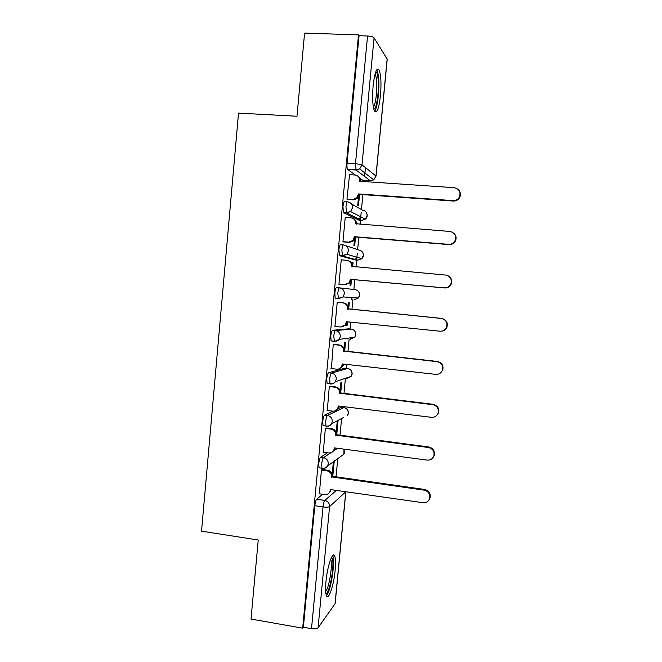 <?xml version="1.0" encoding="UTF-8"?>
<svg xmlns="http://www.w3.org/2000/svg" width="662" height="662" viewBox="0 0 662 662"><rect width="100%" height="100%" fill="white"/><g stroke="black" fill="none" stroke-linecap="round" stroke-linejoin="round"><path stroke-width="0.99" d="M327.442 452.783L320.582 457.276C319.771 458.112 319.167 460.206 318.778 463.549L319.001 467.811L319.763 467.918M332.887 411.168L324.554 415.124C323.751 415.81 323.155 417.83 322.766 421.173L323.015 425.658L323.875 425.774M345.01 368.138L328.542 372.789C327.748 373.335 327.16 375.271 326.771 378.614L327.045 383.339L328.095 383.464M348.659 328.832L332.547 330.272C331.77 330.669 331.182 332.539 330.793 335.874L331.091 340.856L334.318 341.484M339.507 287.846L336.569 287.573C335.8 287.821 335.229 289.608 334.84 292.952L335.162 298.198L338.472 298.819L337.794 293.233C338.183 289.89 338.754 288.094 339.507 287.846C342.726 288.483 344.339 290.486 344.348 293.845L343.073 296.915L338.472 298.819M343.437 244.923L340.607 244.692C339.854 244.791 339.283 246.504 338.894 249.839L339.573 255.706L342.519 255.954L341.857 250.095C342.254 246.752 342.817 245.031 343.561 244.94C346.78 245.544 348.402 247.53 348.411 250.906L346.855 254.299L342.519 255.954L357.852 260.166L361.882 258.643L363.322 255.507C363.314 252.388 361.816 250.55 358.821 249.988L345.887 245.71M347.385 201.827L344.662 201.629C343.926 201.571 343.363 203.209 342.974 206.544L343.346 212.37L346.582 212.907L345.945 206.767C346.334 203.424 346.896 201.786 347.624 201.844C350.86 202.415 352.482 204.393 352.49 207.777L350.57 211.55L346.582 212.907L361.634 220.421L365.341 219.163L367.12 215.688C367.112 212.568 365.606 210.731 362.611 210.202L351.472 203.987M380.485 95.419C381.444 83.445 380.998 74.988 379.152 70.048C376.736 67.069 374.725 72.274 373.12 85.671C372.176 97.777 372.615 106.21 374.444 110.968C376.91 113.872 378.929 108.684 380.485 95.419M335.162 570.131C335.791 563.155 335.634 558.438 334.699 555.972C332.779 550.494 327.334 566.06 325.977 581.542C325.356 588.526 325.505 593.218 326.432 595.635C328.493 601.137 333.88 584.993 335.162 570.131M336.015 477.186L337.777 458.634M339.97 435.555L341.592 418.525M342.643 407.444L342.734 406.526M343.95 393.741L345.415 378.341M346.367 368.287L346.739 364.431M347.939 351.754L349.147 339.076M350.107 328.981L350.752 322.154M351.952 309.584L352.896 299.646M353.864 289.493L354.782 279.745M355.982 267.142L356.661 260.067M356.677 259.843L357.265 253.637M357.654 249.607L358.821 237.277M360.045 224.443L360.434 220.322M360.484 219.842L361.179 212.477M361.46 209.556L362.875 194.62M364.117 181.57L364.232 180.428M364.605 176.456L365.449 167.585M345.845 491.767L335.146 603.645L318.083 627.775C316.974 628.826 314.781 629.132 311.512 628.677L303.37 627.245L314.806 505.735C315.195 502.392 315.799 500.232 316.626 499.247L322.634 494.274M251.014 619.069L302.675 628.164L358.506 34.896L304.586 33.1L296.99 116.247L238.527 113.128L201.529 531.156L258.238 540.035L251.014 619.069M303.37 627.245L302.675 628.164M362.933 180.337L359.193 177.797M355.395 175.049L347.691 169.48L356.065 170.026L355.486 163.597L367.551 35.996C370.952 36.211 373.12 36.815 374.063 37.808L387.22 59.208L376.033 176.166M367.551 35.996L359.052 35.715L358.506 34.896M349.561 174.644L346.954 199.138L347.823 199.461M358.506 196.995L357.72 205.27L358.481 205.708L359.557 194.388M356.727 224.186L356.868 222.713L356.379 222.672M356.868 222.713L356.346 222.465M345.655 217.401L345.25 217.21L342.933 241.796L343.818 241.944M354.468 239.594L353.897 245.585L354.667 245.85L355.511 237.004M352.68 266.844L353.061 262.789L352.267 262.723M353.061 262.789L352.283 262.591L352.126 264.229M339.821 284.255L338.927 284.271L341.236 259.794L346.863 260.423C350.057 261.035 351.654 263.013 351.671 266.347L352.358 266.819M350.438 282.02L350.09 285.736L350.877 285.843L351.481 279.447M348.651 309.262L349.271 302.716L348.477 302.675L348.113 306.547M338.117 302.368L337.239 302.186L334.939 326.565L335.775 326.507M346.433 324.256L346.292 325.729L347.095 325.671L346.309 325.588M344.654 351.398L345.498 342.477L344.695 342.602L344.116 348.684M334.144 344.414L333.259 344.406L331.389 368.568M342.825 365.474L343.33 365.341L342.891 365.292M340.673 393.352L341.741 382.082L340.922 382.363L340.136 390.646M330.197 386.285L329.295 386.451L327.309 410.49M336.71 435.133L338.001 421.52L337.165 421.975L336.172 432.427M326.267 427.983L325.348 428.314L323.313 452.229M322.344 469.507L321.418 469.995L319.357 493.802M337.413 409.017L341.129 407.262L344.091 407.627M355.196 259.934L339.573 255.706M359.061 220.223L343.619 212.684M332.754 476.731L334.236 461.174M343.33 365.341L343.454 364.067M347.095 325.671L347.459 321.815M347.616 338.911L348.212 338.15M351.365 299.497L352.366 297.577M355.61 259.554L356.355 257.046M359.615 219.412L360.26 216.548M364.448 172.666L364.141 175.927M359.052 35.715L347.062 163.059C346.838 165.972 346.971 168.016 347.476 169.199L347.691 169.48M333.383 461.778L332.225 474.033M346.971 199.03L352.631 199.444L356.47 198.178L358.539 193.925L359.234 194.363L357.174 198.608L353.343 199.858L347.476 199.436M357.968 176.241C359.747 177.424 360.583 179.112 360.467 181.322M459.171 190.573C460.843 193.014 460.884 195.53 459.312 198.137C457.823 200.164 455.845 201.132 453.371 201.049L359.234 194.363M358.539 193.925L453.023 200.619C455.506 200.71 457.492 199.734 458.989 197.698C461.232 192.493 459.676 189.158 454.306 187.694L359.739 181.272L359.772 180.858C359.764 177.499 358.159 175.546 354.94 175L349.271 174.619M342.949 241.68L348.593 242.143L352.813 240.571L354.476 236.698L355.188 236.979L353.525 240.836L349.321 242.4L343.222 241.895M353.111 218.501C355.411 219.569 356.512 221.414 356.421 224.021L356.404 224.161M453.776 233.148C456.25 235.473 456.73 238.196 455.233 241.316C453.776 243.599 451.716 244.7 449.035 244.601L355.188 236.979M354.476 236.698L448.671 244.344C451.36 244.443 453.437 243.343 454.893 241.042C456.706 236.011 455.059 232.817 449.953 231.468L355.717 223.698C355.701 220.347 354.096 218.386 350.893 217.806L345.241 217.368M338.944 284.139L344.571 284.66L349.073 282.823L350.438 279.298L351.125 279.819L349.801 282.931L345.316 284.759L338.936 284.172M348.071 260.679C350.984 261.473 352.416 263.418 352.383 266.513M447.454 275.5C451.335 277.361 452.543 280.332 451.079 284.412C449.672 286.894 447.545 288.078 444.715 287.962L351.166 279.414M350.438 279.298L444.334 287.871C447.181 287.987 449.308 286.795 450.723 284.304C452.237 279.422 450.532 276.335 445.609 275.053L351.671 266.347M375.768 71.794L375.991 71.86C376.794 72.307 377.423 74.028 377.87 77.032C379.599 87.715 376.819 109.669 373.79 109.122M373.368 107.17C375.942 104.455 377.754 86.705 376.339 77.967L375.131 73.73M374.601 111.249C377.779 107.947 380.046 85.961 378.316 75.046L376.81 69.709M331.447 557.478L332.043 558.066C335.121 562.419 329.651 594.211 325.878 593.475M325.671 591.414C329.204 588.096 332.986 563.552 330.644 559.365L330.644 559.365M326.424 595.626C330.793 591.787 335.568 561.02 332.663 555.782L334.699 555.972M334.955 326.424L340.566 326.995L345.274 324.943L346.416 321.715L440.015 331.207C442.977 331.348 445.145 330.098 446.511 327.458C447.802 322.7 446.056 319.696 441.289 318.447L347.641 308.815C347.633 305.488 346.027 303.51 342.85 302.865L343.595 302.898C346.772 303.535 348.361 305.513 348.369 308.823L441.678 318.422C446.428 319.663 448.166 322.651 446.883 327.392C445.898 329.419 444.301 330.652 442.092 331.083M347.145 321.782L346.011 324.893L341.873 326.97M337.231 302.277L343.595 302.898M337.231 302.319L342.85 302.865M347.6 309.22L348.336 309.228M330.983 368.527L336.577 369.156C338.596 369.313 340.218 368.568 341.443 366.922L342.411 363.951L435.72 374.361C438.774 374.518 440.958 373.227 442.282 370.48C443.399 365.821 441.637 362.884 436.986 361.651L343.628 351.108C343.619 347.79 342.022 345.796 338.853 345.125L339.614 345.001C342.775 345.672 344.364 347.658 344.372 350.959L437.392 361.46C442.026 362.685 443.788 365.614 442.671 370.248L439.882 373.376M343.131 364.026L342.196 366.715L338.936 368.875M333.59 344.356L339.614 345.001M333.251 344.53L338.853 345.125M343.586 351.514L344.339 351.365M327.028 410.448L332.605 411.135C334.724 411.309 336.387 410.523 337.587 408.76L338.423 406.005L431.442 417.325C434.562 417.507 436.771 416.183 438.045 413.353C439.038 408.785 437.251 405.889 432.7 404.672L339.631 393.22C339.623 389.91 338.034 387.907 334.873 387.212L335.642 386.931C338.803 387.626 340.384 389.62 340.392 392.914L433.122 404.317C437.656 405.533 439.436 408.413 438.451 412.964L436.779 415.405M329.866 386.252L335.642 386.931M339.143 406.096L338.356 408.396L335.824 410.473M329.287 386.55L334.873 387.212M339.598 393.625L340.351 393.311M323.097 452.204L328.65 452.94C330.843 453.139 332.539 452.303 333.722 450.45L334.451 447.884L427.18 460.098C430.358 460.313 432.576 458.965 433.817 456.068C434.702 451.583 432.907 448.728 428.43 447.504L335.659 435.149C335.642 431.856 334.062 429.845 330.909 429.117L331.695 428.678C334.84 429.406 336.42 431.409 336.428 434.686L428.868 446.991C433.32 448.207 435.116 451.045 434.231 455.522L433.13 457.45M326.01 427.95L331.695 428.678M335.162 447.975L334.5 449.928L332.523 451.865M325.34 428.405L330.909 429.117M335.617 435.555L336.387 435.091M319.175 493.778L324.711 494.572C326.978 494.787 328.691 493.918 329.858 491.982L330.495 489.582L422.935 502.698C426.163 502.938 428.388 501.581 429.597 498.627C430.391 494.208 428.587 491.386 424.185 490.153L331.695 476.905C331.687 473.62 330.106 471.601 326.962 470.839L327.764 470.252C330.892 471.005 332.473 473.024 332.481 476.292L424.64 489.475C429.017 490.699 430.813 493.513 430.027 497.915L429.224 499.512M322.146 469.482L327.764 470.252M331.199 489.69L329.055 493.082M321.409 470.078L326.962 470.839M331.654 477.31L332.44 476.69M322.659 468.315L321.914 468.216L321.699 463.946C322.088 460.595 322.684 458.509 323.486 457.665L330.876 452.75M320.582 457.276L323.486 457.665C326.664 458.427 328.261 460.462 328.269 463.781L327.599 465.924C326.407 467.811 324.694 468.655 322.468 468.456M326.788 426.138L325.927 426.03L325.696 421.537C326.085 418.194 326.672 416.175 327.467 415.479L343.826 407.585C346.789 408.255 348.27 410.126 348.278 413.204L347.558 415.355C348.808 413.287 348.651 411.301 347.095 409.389M324.554 415.124L327.467 415.479C330.652 416.208 332.25 418.235 332.266 421.57L331.488 423.895C330.28 425.691 328.6 426.502 326.449 426.32M345.349 378.333L346.598 378.482L351.174 376.364L335.369 381.717C334.144 383.397 332.498 384.159 330.437 384.001L329.974 383.687L329.709 378.954C330.098 375.611 330.686 373.666 331.463 373.12L347.732 368.444M328.542 372.789L331.463 373.12C334.658 373.815 336.263 375.834 336.271 379.177L335.369 381.717C333.979 383.356 332.183 384.01 329.974 383.687L327.045 383.339M351.174 337.736L350.339 339.201L354.782 337.239L339.234 339.383L334.451 341.501L333.739 336.188C334.136 332.845 334.707 330.975 335.477 330.578L351.381 329.113M332.547 330.272L335.477 330.578C338.687 331.24 340.293 333.251 340.301 336.602L339.234 339.383C337.86 340.88 336.122 341.476 334.029 341.162L331.091 340.856M316.626 499.247L324.802 500.431L336.379 490.418M335.022 603.992L345.754 491.825L329.577 506.579L318.083 627.775M362.685 180.321L370.439 180.85L356.065 170.026L359.656 168.959L373.773 179.865L370.695 180.858M374.063 37.808L362.015 164.813L375.95 176.042L387.154 58.91M333.185 451.219L337.57 448.298M344.844 368.113L347.558 368.42C350.521 369.065 352.01 370.927 352.018 374.013L351.174 376.364C352.432 374.51 352.449 372.632 351.224 370.728M348.576 328.824L351.299 329.105C354.269 329.717 355.759 331.571 355.767 334.666L354.782 337.239C356.073 335.535 356.222 333.722 355.221 331.819M339.722 287.871L355.055 289.625C358.034 290.213 359.524 292.058 359.54 295.169L358.349 297.999C359.739 296.394 360.004 294.615 359.16 292.662M355.122 259.934L357.852 260.166M358.895 220.206L361.808 220.429M347.145 377.729L346.598 378.482M354.087 299.762L358.349 297.999L343.073 296.915L338.1 298.479L335.162 298.198M343.264 417.639L331.488 423.895C330.098 425.674 328.244 426.386 325.927 426.03L323.015 425.658M340.698 456.54L343.926 454.223L344.554 452.245L343.859 449.126M347.062 163.059L355.486 163.597L362.015 164.813L359.656 168.959L355.85 169.745L347.476 169.199M314.806 505.735L323.023 506.943C323.412 503.592 323.999 501.424 324.802 500.431C327.98 501.225 329.568 503.269 329.577 506.579C328.509 507.224 326.325 507.34 323.023 506.943L311.512 628.677M375.95 176.042L373.773 179.865L375.95 176.042M358.498 194.33L359.193 194.777M352.631 199.444L353.343 199.858M359.772 180.858L360.426 181.322M453.023 200.619L453.371 201.049M354.443 237.112L355.146 237.385M348.593 242.143L349.321 242.4M355.717 223.698L356.421 224.021M350.397 279.703L351.125 279.819M344.571 284.66L345.316 284.759M346.375 322.121L347.111 322.08M347.641 308.815L348.369 308.823M342.37 364.357L343.123 364.158M343.628 351.108L344.372 350.959M338.381 406.41L339.076 406.087M339.631 393.22L340.392 392.914M432.7 404.672L433.122 404.317M334.409 448.282L334.931 447.942M335.659 435.149L336.428 434.686M428.43 447.504L428.868 446.991M330.454 489.988L330.868 489.64M331.695 476.905L332.481 476.292M424.185 490.153L424.64 489.475M343.346 212.37L346.309 212.593L350.57 211.55L365.341 219.163C367.062 217.682 367.592 215.862 366.922 213.71M339.242 255.367L342.196 255.623L346.855 254.299L361.882 258.643C363.405 257.104 363.794 255.317 363.049 253.289M319.001 467.811L321.914 468.216C324.314 468.588 326.209 467.827 327.599 465.924L343.926 454.223L343.959 449.134M356.47 198.178L357.174 198.608M458.989 197.698L459.312 198.137M352.813 240.571L353.525 240.836M349.073 282.823L349.801 282.931M345.274 324.943L346.011 324.893M341.443 366.922L342.196 366.715M337.587 408.76L338.356 408.396M333.722 450.45L334.5 449.928M433.817 456.068L434.231 455.522M329.858 491.982L330.644 491.312M429.597 498.627L430.027 497.915"/></g></svg>
